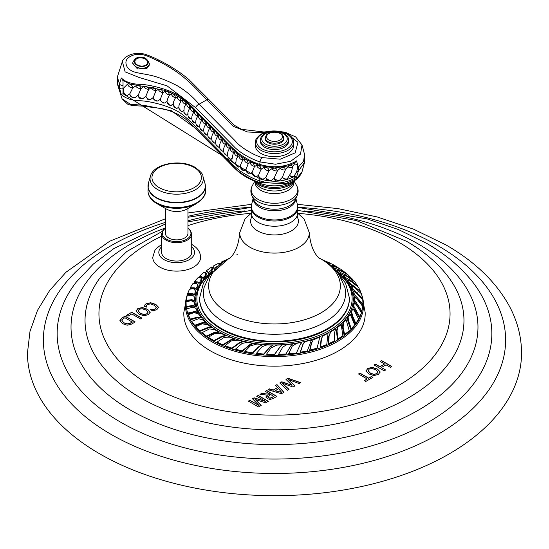 <?xml version="1.0" encoding="UTF-8"?>
<svg xmlns="http://www.w3.org/2000/svg" width="549" height="549" viewBox="0 0 549 549"><rect width="100%" height="100%" fill="white"/><g stroke="black" fill="none" stroke-linecap="round" stroke-linejoin="round"><path stroke-width="0.82" d="M297.325 204.303L338.232 208.641L377.341 216.999L413.555 229.18L445.891 244.888C475.578 261.99 496.982 282.872 510.103 307.536C517.673 322.153 521.488 337.319 521.55 353.041A247.05 142.63 0 0 1 369.045 484.822A247.05 142.63 0 0 1 99.808 453.899A247.05 142.63 180 0 1 27.45 353.041L30.003 331.328L37.517 310.302L49.643 290.49L65.99 272.222L109.718 241.21L165.386 218.777M381.63 360.611L391.773 366.464L390.305 367.315L386.016 364.838L381.377 367.521L385.659 369.992L384.19 370.843L374.047 364.982L375.516 364.138L379.894 366.663L384.54 363.987L380.162 361.455L381.63 360.611L380.32 361.551M367.782 368.365L366.059 371L369.017 373.979L373.883 375.591L378.336 374.459L380.148 371.886L377.499 369.086L372.339 367.377L367.782 368.365L366.059 371.186M366.018 370.602L366.059 371M380.169 372.153L377.499 369.264L372.339 367.556L367.782 368.551M359.959 373.121L368.619 378.117L371.481 376.47L372.963 377.321L365.771 381.473L364.289 380.622L367.151 378.968L358.49 373.965L359.959 373.121L358.648 374.054M288.005 378.22L300.612 382.66L299.075 383.545L288.211 379.537L295.06 385.865L293.029 387.038L282.062 383.085L289.014 389.351L287.47 390.243L279.784 382.969L281.815 381.795L292.041 385.288L285.981 379.393L288.005 378.22L286.098 379.51M276.977 384.588L283.902 392.302L281.438 393.729L268.07 389.728L269.552 388.877L273.244 390.037L277.547 387.553L275.529 385.425L276.977 384.588L275.639 385.542M266.732 390.504L276.874 396.364L273.031 398.581L270.17 399.432L267.432 398.732L265.881 396.906L267.432 395.108L259.958 394.415L261.66 393.434L270.369 394.299L265.263 391.355L266.732 390.504L265.421 391.444M254.084 397.805L252.471 398.739L259.032 405.478L249.843 400.255L248.374 401.106L258.517 406.96L261.214 405.402L255.196 399.466L265.641 402.849L268.337 401.292L258.195 395.431L256.726 396.282L265.846 401.545L254.084 397.805L252.588 398.855M146.26 307.172L146.439 305.505L147.496 304.462L150.543 303.906L154.235 305.223L156.287 307.22L155.25 308.943L153.047 309.684L150.543 309.643L152.553 310.803L156.808 309.753L158.524 307.234L155.841 304.455L150.714 302.725L146.254 303.659L144.902 304.86L144.586 306.205L146.26 307.172L146.24 306.767M156.287 307.22L156.328 307.632M158.551 307.543L155.841 304.64L150.714 302.911L146.254 303.844L144.902 305.038L144.586 306.383M137.813 308.531L136.097 311.166L139.048 314.145L143.92 315.757L148.367 314.625L150.186 312.052L147.537 309.252L142.369 307.543L137.813 308.531L136.097 311.352M136.049 310.768L136.097 311.166M150.206 312.319L147.537 309.43L142.369 307.721L137.813 308.716M131.781 312.257L126.49 315.311L127.972 316.162L131.787 313.959L140.455 318.955L141.923 318.111L131.781 312.257L126.647 315.401M119.929 320.506L121.919 317.946L125.097 316.107L121.919 318.132L119.943 320.911M119.943 320.733L122.537 323.677L127.224 325.214L131.575 324.088L135.239 321.968L125.097 316.107M161.626 244.442L156.486 248.34L154.9 250.365L152.766 257.316A23.909 13.8 0 0 0 159.766 267.075A23.909 13.8 0 0 0 185.823 270.067A23.909 13.8 0 0 0 200.584 257.316C200.433 252.156 197.681 247.983 192.322 244.779L191.718 244.442M361.812 295.115L365.154 312.306A90.688 52.361 180 0 1 338.63 350.818A90.688 52.361 180 0 1 238.609 361.88A90.688 52.361 180 0 1 183.846 312.306L187.188 295.115A89.041 51.407 180 0 1 187.655 293.845M384.54 363.987L379.894 366.849L375.516 364.316L374.205 365.078M385.501 370.081L381.377 367.521M391.615 366.554L381.63 360.789M377.973 372.256L376.854 373.601L373.842 374.329L370.349 373.052L368.029 370.616M377.932 372.044L376.854 373.787L373.842 374.507L370.349 373.238L368.022 370.705M368.091 371.097L369.1 369.127L372.195 368.544L375.893 369.854L377.932 371.858M367.151 378.968L364.447 380.711M372.805 377.41L371.481 376.648L368.619 378.302L359.959 373.299M292.041 385.288L281.815 381.98L279.901 383.085M288.891 389.426L282.062 383.085M294.937 385.933L288.211 379.537M300.413 382.77L288.005 378.405M277.547 387.553L273.244 390.215L269.552 389.056L268.283 389.79M283.792 392.363L276.977 384.774M281.644 392.391L275.166 390.819L278.576 388.665L281.644 392.391L275.166 390.634M270.369 394.299L261.66 393.619L260.233 394.443M267.432 395.108L265.881 397.092M276.717 396.453L266.732 390.689M273.924 396.536L270.135 398.286L268.646 397.915L267.734 396.886L270.65 394.463L273.924 396.536M273.924 396.357L270.135 398.107L268.646 397.737L267.74 396.639M265.846 401.545L254.084 397.984M258.195 395.431L256.884 396.371M259.032 405.478L249.843 400.441L248.532 401.195M261.098 405.471L255.196 399.466M268.18 401.381L258.195 395.616M156.287 307.406L155.25 309.121L153.047 309.869L150.543 309.828M148.004 312.422L146.885 313.767L143.879 314.495L140.379 313.218L138.06 310.782M147.969 312.209L146.885 313.953L143.879 314.673L140.379 313.404L138.06 310.871M138.122 311.262L139.13 309.293L142.225 308.71L145.931 310.02L147.969 312.024M141.766 318.2L131.781 312.436M135.081 322.057L125.097 316.293M132.295 321.961L130.044 323.258L127.169 323.876L123.861 322.75L121.94 320.643L123.237 318.708L124.946 317.72L132.295 322.139L130.044 323.436L127.169 324.061L123.861 322.929L121.926 320.506M161.626 233.991L161.626 252.368A15.049 8.688 0 0 0 166.031 258.51A15.049 8.688 0 0 0 182.433 260.391A15.049 8.688 0 0 0 191.718 252.368L191.718 233.991A15.049 8.688 0 0 1 182.433 242.02A15.049 8.688 0 0 1 166.031 240.133A15.049 8.688 0 0 1 161.626 233.991L162.943 230.271L165.386 228M165.386 208.435L165.386 233.366A11.282 6.513 0 0 0 172.352 239.385A11.282 6.513 0 0 0 184.649 237.978A11.282 6.513 0 0 0 187.957 233.366L187.957 208.435M166.615 209.135L156.973 203.658A28.102 16.223 180 0 0 196.377 203.658L186.729 209.135A14.343 8.283 180 0 1 166.615 209.135A14.343 8.283 180 0 1 166.532 209.087M361.853 295.232A89.041 51.407 0 0 1 337.463 341.553A89.041 51.407 180 0 1 232.481 350.53A89.041 51.407 180 0 1 187.188 295.115M190.05 288.904A89.041 51.407 180 0 1 190.537 288.081M194.037 283.188A89.041 51.407 180 0 1 194.888 282.179M361.153 293.379A89.041 51.407 0 0 0 360.405 291.677M330.608 331.987L328.618 336.585L328.405 343.997L334.485 340.888L328.872 343.626L329.071 336.221L330.608 331.987L335.597 328.824L334.547 332.996L334.485 340.888M206.849 271.659L208.05 272.29M211.701 267.356L212.388 267.384L211.111 270.424L208.009 272.901L208.586 273.876L211.688 271.398L212.895 268.235M200.186 276.971L202.602 277.664M203.83 272.606L205.69 272.812L205.45 275.234L202.739 278.11L203.37 279.036L206.074 276.161L206.252 273.635M198.903 283.195L195.087 282.33L194.421 283.167M198.216 282.701L199.61 284.142L201.545 281.301L201.709 278.624L201.099 277.821L200.872 280.415L198.937 283.263L198.621 282.756M196.782 289.893L194.339 287.806L190.249 287.745L190.88 288.486L194.97 288.548L196.782 289.893L198.162 286.722L197.956 284.883L197.29 284.101L197.462 285.892L195.959 288.918M187.593 293.77L188.238 294.47L193.166 294.195L195.334 295.376L195.986 292.343L194.744 289.488L195.259 291.567L194.614 294.6L192.514 293.495L187.593 293.77L189.446 289.275L193.104 288.657L194.744 289.488M186.18 300.33L186.838 300.982L192.541 300.33L195.073 301.36L195.046 298.086L193.763 296.021L194.312 297.359L194.339 300.632L191.882 299.679L186.18 300.33L186.934 296.062L192.006 295.238L193.763 296.021M186.2 306.555L186.852 307.152L193.227 306.061L196.034 306.877L195.362 303.844L193.811 301.724L195.307 306.205L192.575 305.45L186.2 306.555L186.063 301.929L190.901 300.694L193.811 301.724M187.655 313.108L188.3 313.664L195.266 312.086L198.361 312.704L196.919 309.54L195.595 308.078L197.64 312.086L194.621 311.53L187.655 313.108L186.55 308.867L192.802 307.214L195.595 308.078M190.359 319.127L190.977 319.642L198.402 317.535L201.668 317.912L198.319 313.719L200.975 317.343L197.784 317.027L190.359 319.127L188.238 314.673L193.948 312.662L198.319 313.719M194.586 325.269L195.176 325.735L202.965 323.08L206.424 323.224L202.67 319.511L205.772 322.702L202.375 322.613L194.586 325.269L191.697 321.323L198.731 318.695L203.672 320.362M199.802 330.718L200.344 331.143L208.352 327.911L211.873 327.787L211.269 327.314L207.81 327.485L199.802 330.718L195.828 326.703L202.059 323.821L208.016 324.74L211.269 327.314M210.143 326.47L208.49 325.118M203.233 333.607L207.035 336.441L215.16 332.625L218.77 332.248L218.221 331.816L214.666 332.241L206.541 336.05L202.046 332.646L209.423 328.968L214.323 329.441L218.221 331.816M208.366 337.264L214.371 340.936L222.462 336.53L226.016 335.892L225.536 335.501L222.022 336.173L213.938 340.579L208.366 337.264L214.721 333.463L221.446 333.559L225.536 335.501M216.944 342.13L223.134 345.108L231.081 340.119L234.622 339.227L234.21 338.863L230.71 339.797L222.77 344.786L216.944 342.13L224.198 337.388L229.407 337.12L234.21 338.863M225.056 345.692L232.179 348.409L239.838 342.851L243.207 341.711L242.878 341.375L239.542 342.549L231.877 348.107L225.056 345.692L231.143 340.984L238.081 340.085L242.878 341.375M235.459 349.171L242.466 351.188L249.733 345.095L252.972 343.701L252.725 343.386L249.514 344.813L242.239 350.907L235.459 349.171L242.136 343.413L247.325 342.391L252.725 343.386M244.854 351.463L252.643 353.089L259.396 346.481L262.36 344.882L259.252 346.213L252.499 352.822L244.854 351.463L250.289 345.918L257.001 344.017L262.202 344.58M256.431 353.336L263.808 354.304L269.943 347.236L272.681 345.403L269.882 346.968L263.746 354.043L256.431 353.336L262.113 346.68L266.951 344.923L272.613 345.115M266.519 354.201L274.479 354.681L279.901 347.194L282.303 344.909L279.921 346.934L274.5 354.421L266.519 354.201L270.952 347.942L277.019 345.108L282.303 344.909M278.535 354.359L285.816 354.263L290.442 346.405L292.617 343.928L290.545 346.138L285.919 353.995L278.535 354.359L282.865 346.968L287.052 344.559L292.617 343.928M292.322 346.055L288.493 354.03L296.323 353.096L288.678 353.755L291.842 346.934L292.322 346.055L296.885 343.29L301.916 342.336L300.248 344.655L296.501 352.822M300.735 343.743L301.916 342.336M303.947 342.7L302.828 344.566L300.125 352.472L307.124 351.058L300.385 352.177L303.089 344.278L303.947 342.7L306.363 341.32L311.482 339.913L307.385 350.763M313.191 339.927L311.31 343.262L309.615 350.447L317.123 348.107L309.952 350.132L311.64 342.96L313.191 339.927L319.799 337.038L317.123 348.107M322.702 336.009L321.117 339.097L320.211 347.27L326.779 344.552L320.616 346.927L321.515 338.76L322.702 336.009L328.021 333.312L326.779 344.552M218.07 265.874L213.911 268.454L213.691 266.238M219.511 263.87L219.284 263.424L218.797 265.256M219.284 263.424L219.703 264.529M337.889 327.204L337.244 327.705L336.475 331.177L337.422 339.344L342.885 335.755L337.944 338.939L336.99 330.773L337.889 327.204L341.204 324.541L342.885 335.755M341.204 324.541L338.76 326.538M346.096 319.71L342.926 322.887L342.583 327.719L344.045 334.931L346.007 333.415L344.614 334.485L343.139 327.279L343.55 322.393L346.096 319.71L349.205 330.711L346.007 333.415M350.187 314.158L347.455 317.754L347.942 321.302L350.681 329.201L351.285 328.707L348.54 320.815L348.128 317.205L350.187 314.158L354.695 324.919L351.285 328.707M352.842 308.771L350.838 312.326L352.245 317.082L355.196 323.972L355.827 323.436L352.856 316.56L351.538 311.736L352.842 308.771L354.565 311.07L358.648 319.127L355.827 323.436M354.421 302.808L353.7 303.453L353.014 306.706L359.149 317.473L359.801 316.89L353.741 306.061L354.421 302.808L356.534 304.997L361.468 312.724L359.801 316.89M354.675 297.208L353.94 297.908L353.954 300.969L361.276 311.757L361.935 311.132L354.688 300.269L354.675 297.208L357.104 299.205L362.8 306.548L361.935 311.132M353.631 291.21L352.904 291.958L353.638 295.204L362.299 304.894L362.958 304.215L354.373 294.456L353.631 291.21L356.397 293.042L362.779 299.939L362.958 304.215M362.12 298.807L362.546 298.333L352.794 288.705L351.463 285.748L350.749 286.557L352.081 289.515L353.542 291.299M360.137 292.006L360.556 291.485L349.981 283.126L347.867 280.086L347.181 280.937L349.294 283.977L357.77 289.591M357.474 286.05L351.6 281.026L345.98 277.787L343.42 275.111L342.768 276.017L347.682 280.319M352.657 279.647L345.486 274.788L340.854 272.778L337.498 270.135L336.894 271.089L340.25 273.725L343.365 275.179M345.047 275.667L346.172 276.044M334.794 269.559L337.278 270.485M328.405 343.997L328.872 343.626M211.873 272.222A77.622 44.812 180 0 0 197.427 293.365A77.622 44.812 180 0 0 240.572 339.007A77.622 44.812 180 0 0 329.386 330.388A77.622 44.812 0 0 0 351.573 293.365A77.622 44.812 0 0 0 337.127 272.222M199.589 298.697L199.589 298.004A74.911 43.247 180 0 0 221.528 328.583A74.911 43.247 0 0 0 303.165 337.958A74.911 43.247 0 0 0 349.411 298.004L349.411 298.697A74.911 43.247 180 0 1 303.165 338.658A74.911 43.247 180 0 1 221.528 329.276A74.911 43.247 180 0 1 199.589 298.697A74.911 43.247 180 0 1 199.589 298.347M230.642 257.57L229.002 258.428L209.615 275.262L204.153 287.34A71.089 41.045 180 0 0 224.232 322.249A71.089 41.045 0 0 0 306.363 329.922A71.089 41.045 0 0 0 344.847 287.34L339.412 275.31C334.979 268.893 329.071 263.582 321.693 259.375L318.358 257.57M297.16 215.867L298.279 219.703A23.909 13.8 0 0 1 284.78 233.593A23.909 13.8 0 0 1 257.598 230.896A23.909 13.8 180 0 1 250.721 219.703L251.84 215.867M290.956 222.304A23.271 13.437 180 0 1 265.592 225.22A23.271 13.437 180 0 1 251.229 212.806L251.229 207.584A23.271 13.437 0 0 0 265.592 219.998A23.271 13.437 0 0 0 290.956 217.088A23.271 13.437 0 0 0 297.771 207.584L297.771 212.806A23.271 13.437 0 0 1 290.956 222.304M289.899 175.323L289.879 175.735A3.768 1.05 -161.9 0 0 294.079 176.126L296.741 171.665A3.191 1.983 -169 0 0 298.32 171.164L304.551 162.387L304.551 154.427L303.604 161.145L298.32 167.164A3.191 1.647 170 0 1 297.531 167.644C297.695 165.517 297.16 164.377 295.918 164.213A3.768 1.05 -161.9 0 1 294.538 163.89A3.102 1.791 -60 0 1 294.559 163.849L294.333 163.225A1.915 1.105 -120 0 0 294.436 163.177L296.522 160.891L298.32 167.164L298.32 171.164L296.522 177.21L294.799 178.343C284.108 183.798 272.407 184.622 259.704 180.827A95.629 39.94 -71 0 0 260.054 182.618A4.015 1.674 -71 0 0 260.727 183.627L260.727 183.627C267.047 185.747 273.718 186.344 280.752 185.411C292.047 183.558 299.13 179.049 301.991 171.892L296.391 178.857L285.851 183.544L260.054 182.618C254.523 181.04 240.146 174.28 233.38 166.628L195.732 128.439L171.309 110.713L143.865 105.319L130.346 104.262L122.063 98.772L127.121 103.699C128.432 105.058 133.414 105.847 142.081 106.06L161.392 108.489C169.902 110.459 177.121 113.396 183.05 117.294C185.823 118.934 190.222 122.928 196.24 129.283A4.015 2.848 -44.6 0 1 195.732 128.439M294.559 175.165L294.333 176.497C283.874 181.829 272.441 182.639 260.041 178.919L233.25 162.82M260.041 178.5L260.041 178.919A1.915 0.796 -71 0 0 259.704 180.827C254.311 179.207 247.901 176.009 240.476 171.233C235.164 167.157 229.434 161.763 223.292 155.058L198.464 129.866C192.157 123.045 186.674 117.857 182.035 114.295C171.885 106.081 149.081 100.961 140.455 100.79C131.89 100.611 125.508 98.491 121.308 94.435L123.031 93.742L123.031 80.518M232.289 161.838L123.031 93.742M249.932 173.944A3.768 2.814 -151.1 0 1 246.027 170.272L248.834 173.93L249.932 173.944L252.08 172.503L254.983 176.805L256.321 176.778L258.524 175.323L261.214 168.811L260.041 166.313L256.706 165.18L254.42 166.718L254.434 166.272C253.885 163.54 252.506 162.236 250.282 162.367L248.189 163.767L248.196 163.321C247.695 160.555 246.432 159.169 244.429 159.162L242.548 160.438L242.555 159.992C242.102 157.199 240.99 155.738 239.213 155.614L237.573 156.781L237.58 156.328C237.175 153.507 236.214 151.984 234.698 151.757L233.298 152.842L233.304 152.361C232.968 149.465 232.103 147.921 230.704 147.722L229.324 148.903L229.331 148.333C228.995 145.437 228.13 143.886 226.73 143.694L225.351 144.867L225.358 144.305C225.021 141.402 224.157 139.858 222.757 139.659L221.377 140.839L221.384 140.27C221.048 137.374 220.183 135.823 218.783 135.63L217.404 136.804L217.411 136.241C217.075 133.345 216.21 131.794 214.81 131.595L213.431 132.776L213.444 132.206C213.101 129.31 212.237 127.759 210.837 127.567L209.457 128.747L209.471 128.178C209.128 125.282 208.263 123.731 206.863 123.539L205.484 124.712L205.498 124.149C205.154 121.247 204.29 119.703 202.89 119.504L201.51 120.684L201.524 120.114C201.188 117.232 200.323 115.688 198.916 115.475L197.537 116.656L197.551 116.086C197.215 113.19 196.343 111.639 194.943 111.447L193.564 112.62L193.577 112.058C193.241 109.155 192.37 107.611 190.97 107.412L189.659 108.496L189.652 107.988C189.323 105.182 188.458 103.699 187.058 103.535L185.596 104.646L185.596 104.2C185.205 101.407 184.183 99.987 182.536 99.945L180.834 101.16L180.827 100.714C180.367 97.948 179.194 96.603 177.32 96.679L175.399 98.017L175.399 97.571C174.877 94.84 173.573 93.577 171.487 93.783L169.373 95.252L169.367 94.812C168.79 92.122 167.376 90.949 165.119 91.299L162.84 92.918L162.833 92.472C162.202 89.816 160.685 88.746 158.29 89.254L155.875 91.031L155.868 90.592C155.202 87.984 153.61 87.01 151.092 87.682L148.58 89.624L148.573 89.185C147.873 86.618 146.233 85.761 143.632 86.605L140.921 88.856L140.942 88.41C140.366 85.747 138.595 84.937 135.644 85.98L132.597 88.245L132.659 87.627C132.062 84.93 130.401 83.716 127.67 83.976L123.889 87.778L123.189 91.71A3.768 2.752 -150.3 0 0 127.224 95.492L129.873 93.735L130.188 95.862L132.92 97.9L135.095 97.626L138.279 95.059L138.266 96.006C138.993 98.463 140.668 99.245 143.275 98.346L145.849 96.288L147.571 99.204L148.216 99.493L150.749 99.403L153.24 97.516L153.892 99.616L156.081 101.064L157.954 100.954L160.335 99.225L160.528 100.57L163.266 103.034L164.803 102.979L167.04 101.4L167.061 102.066L169.943 105.456L171.199 105.442L173.258 103.624L173.271 104.77A3.768 2.875 -151.9 0 0 177.059 108.318L178.919 107.021M188.183 116.443L190.743 118.934A3.768 3.122 -159.3 0 1 188.183 116.443C187.408 113.602 187.93 110.919 189.741 108.386L189.659 108.496M192.157 120.478L194.717 122.962A3.768 3.122 -159.3 0 1 192.157 120.478C191.381 117.637 191.903 114.954 193.715 112.415L193.564 112.62M196.13 124.506L198.69 126.991A3.768 3.122 -159.3 0 1 196.13 124.506C195.355 121.665 195.876 118.982 197.688 116.45L197.537 116.656M200.104 128.535L202.663 131.026A3.768 3.122 -159.3 0 1 200.104 128.535C199.328 125.7 199.85 123.01 201.661 120.478L201.51 120.684M204.077 132.57L206.637 135.054A3.768 3.122 -159.3 0 1 204.077 132.57C203.302 129.729 203.823 127.045 205.635 124.513L205.484 124.712M208.05 136.598L210.61 139.089A3.768 3.122 -159.3 0 1 208.05 136.598C207.275 133.764 207.797 131.074 209.608 128.541L209.457 128.747M212.024 140.633L214.584 143.117A3.768 3.122 -159.3 0 1 212.024 140.633C211.248 137.792 211.77 135.109 213.582 132.57L213.431 132.776M215.997 144.662L218.557 147.146A3.768 3.122 -159.3 0 1 215.997 144.662C215.222 141.82 215.743 139.137 217.555 136.605L217.404 136.804M219.971 148.69L222.53 151.181A3.768 3.122 -159.3 0 1 219.971 148.69C219.195 145.856 219.717 143.165 221.528 140.633L221.377 140.839M223.944 152.725L226.504 155.209A3.768 3.122 -159.3 0 1 223.944 152.725C223.168 149.884 223.683 147.201 225.502 144.668L225.351 144.867M227.917 156.753L230.477 159.237A3.768 3.122 -159.3 0 1 227.917 156.753C227.142 153.919 227.657 151.229 229.468 148.697L229.324 148.903M231.712 160.596L234.464 163.279A3.768 3.088 -157.8 0 1 231.712 160.596L233.298 152.842M294.538 163.89L294.333 163.225L288.342 165.86L274.507 167.967L260.041 165.647A1.915 0.796 -71 0 1 260.034 165.647L259.334 165.4M296.522 160.891L294.799 161.907C284.114 167.356 272.421 168.186 259.704 164.384A1.915 0.796 -71 0 0 260.034 165.647L260.034 165.647C247.935 160.871 239.968 156.451 236.139 152.396L186.193 102.093C180.456 97.146 173.045 93.172 163.966 90.166L129.578 83.901L122.578 80.147L129.578 83.901M258.524 175.323L258.593 176.256L261.496 179.221L263.28 179.104L265.97 177.21L269.024 170.506C268.427 167.919 266.684 166.923 263.801 167.52L261.194 169.291M244.113 170.718A3.768 2.917 -152.8 0 1 240.572 167.315L243.234 170.684L244.113 170.718L246.055 169.408L246.069 168.872L246.027 170.272M238.939 167.15A3.768 3.013 -155 0 1 235.775 164.076L238.259 167.102L240.647 165.956M234.464 163.279L235.926 162.181M230.477 159.237L231.891 158.167M226.504 155.209L227.561 154.557M222.53 151.181L223.587 150.529M218.557 147.146L219.614 146.494M214.584 143.117L215.64 142.465M210.61 139.089L211.667 138.43M206.637 135.054L207.694 134.402M202.663 131.026L203.72 130.374M198.69 126.991L199.747 126.339M194.717 122.962L195.773 122.31M190.743 118.934L191.8 118.282M186.859 115.146A3.768 3.068 -156.8 0 1 183.888 112.298L186.289 115.098L188.259 114.041M182.302 111.564A3.768 2.978 -154 0 1 178.912 108.331L181.527 111.529L182.302 111.564L183.936 110.383M173.271 104.77L176.051 108.297L177.059 108.318M123.189 91.71L126.05 95.512L127.224 95.492M129.873 93.735L132.597 88.245M138.279 95.059L140.921 88.856M145.849 96.288L148.58 89.624M153.24 97.516L155.875 91.031M160.335 99.225L162.84 92.918M167.04 101.4C167.171 99.918 167.946 97.873 169.373 95.252M173.264 104.008C173.216 102.533 173.93 100.536 175.399 98.017M178.912 105.737L180.834 101.16M183.888 112.298L184.169 107.357L185.596 104.646M235.775 164.076L236.159 159.471L237.573 156.781M240.572 167.315L240.695 164.549L242.548 160.438M246.055 169.408L248.189 163.767M252.08 172.503L254.42 166.718M294.333 164.199L292.439 167.074C292.047 164.755 290.538 164.659 287.916 166.772L285.35 169.559C284.842 167.164 283.099 166.786 280.127 168.419L277.314 170.732C276.73 168.248 274.912 167.562 271.844 168.673L269.003 170.911M287.422 178.638A3.768 1.359 -156.4 0 1 287.347 178.734L291.553 171.967L292.439 167.074A3.768 1.359 -156.4 0 1 287.916 166.772M123.031 80.47L121.308 77.992C125.543 82.062 131.938 84.182 140.496 84.354C148.806 84.498 171.734 89.562 181.959 97.804C186.674 101.414 191.91 106.355 197.674 112.627L222.393 137.71C228.906 144.737 234.752 150.309 239.947 154.42C247.27 159.265 253.858 162.586 259.704 164.384A95.629 39.94 -71 0 1 260.054 161.928L275.495 164.233L290.62 161.303L300.516 154.091L301.998 144.922L295.698 136.955L285.356 132.309L276.662 131.019M264.158 132.755L247.599 131.993L233.709 126.517L206.712 99.843C190.867 82.885 180.422 72.091 158.236 61.097A4.015 1.585 -63.4 0 1 159.725 60.582C153.411 57.35 148.203 55.161 144.099 54.008C129.509 51.016 122.317 59.69 122.338 61.536L125.151 71.878L139.014 77.443L167.061 85.85L195.732 107.748L233.709 146.274C240.785 154.008 254.873 160.445 260.054 161.928A4.015 1.674 109 0 1 262.031 157.597L280.306 159.189L295.184 152.855L297.949 142.308L286.99 133.716M122.338 61.536L117.349 76.997L119.483 84.114L121.308 77.992M117.349 76.997L117.349 83.908L119.483 88.115L119.483 84.114A3.191 1.722 10.8 0 0 123.031 85.514M121.308 94.435L119.483 88.115A3.184 1.908 -11.4 0 0 123.031 88.691M296.741 171.665L297.531 167.644M265.97 177.21L265.949 177.615C266.491 180.367 268.276 181.273 271.288 180.353L274.136 178.391C274.74 181.033 276.552 181.637 279.578 180.189L282.378 177.327L285.322 169.97M282.378 177.327L285.507 179.77L287.237 178.816M274.157 177.979L277.286 171.144M289.879 175.735L292.137 177.43L294.079 176.126M260.041 178.466L261.496 179.221M294.559 176.366L296.522 177.21M295.918 164.213L294.559 163.849M158.236 61.097C146.494 55.38 142.658 53.466 134.423 54.776C126.428 57.213 124.074 61.378 127.361 67.259C131.842 72.701 136.886 72.523 148.868 74.945C156.609 76.428 165.99 79.976 177.011 85.589C185.713 90.722 193.076 96.94 199.102 104.235L235.425 141.086C241.08 148.175 254.949 155.525 262.031 157.597M288.026 153.459A19.126 11.042 180 0 1 267.178 155.854A19.126 11.042 180 0 1 255.374 145.65L255.374 142.527A19.126 11.042 0 0 0 267.178 152.732A19.126 11.042 0 0 0 288.026 150.337A19.126 11.042 0 0 0 293.626 142.527L293.626 145.65A19.126 11.042 180 0 1 288.026 153.459M146.816 68.515L149.232 65.269L149.39 63.814A8.29 5.312 6.2 0 1 146.974 67.074A8.29 5.312 6.2 0 1 137.717 67.548A8.29 5.312 6.2 0 1 132.913 62.023L132.755 63.444L137.552 69.009L146.816 68.515M132.906 62.737L132.755 63.444M143.111 58.139A6.375 4.09 6.2 0 1 145.732 65.146A6.375 4.09 -173.8 0 1 136.749 64.549A6.375 4.09 -173.8 0 1 136.783 58.75A6.375 4.09 6.2 0 1 140.27 57.83A6.375 4.09 6.2 0 1 143.111 58.139L140.27 57.83M284.416 147.214A14.027 8.098 180 0 1 269.134 148.971A14.027 8.098 180 0 1 260.473 141.491L260.473 139.926A14.027 8.098 0 0 0 269.134 147.407A14.027 8.098 0 0 0 284.416 145.65A14.027 8.098 0 0 0 288.527 139.926L288.527 141.491A14.027 8.098 0 0 1 284.416 147.214M281.04 142.658A9.244 5.339 180 0 1 270.959 143.817A9.244 5.339 180 0 1 265.256 138.883L265.256 137.847A9.244 5.339 0 0 0 270.959 142.774A9.244 5.339 0 0 0 281.04 141.621A9.244 5.339 0 0 0 283.744 137.847L283.744 138.883A9.244 5.339 0 0 1 281.04 142.658M337.422 339.344L337.944 338.939M344.045 334.931L344.614 334.485M351.463 285.748L354.455 287.353L361.407 293.77L362.546 298.333M347.867 280.086L351.106 281.479L358.538 287.374L360.556 291.485M343.42 275.111L346.776 276.25L354.551 281.596L357.619 285.851M352.746 279.503L347.908 274.726L341.004 271.041L337.498 270.135M346.995 273.978L341.135 270.54L334.677 268.18L331.047 265.956L334.554 266.594L340.558 269.072L346.186 273.258M339.056 268.18L332.646 265.366L329.647 264.803M326.36 262.34L331.843 263.959L337.738 267.267M330.786 263.472L325.468 261.729M322.29 259.725L329.853 262.978M221.652 263.046L221.871 261.715L226.792 259.677M214.378 269.374L213.911 268.454M206.726 271.453L206.328 270.781L207.536 271.419L208.009 272.901M212.388 267.384L213.012 268.379M211.736 266.972L206.328 270.781M200.138 276.902L199.616 276.14L201.826 276.655L202.739 278.11M205.69 272.812L206.554 273.944M204.008 272.297L199.616 276.14M195.046 282.385L194.442 281.596L198.313 277.327M198.175 277.506L200.419 277.314L201.099 277.821M197.613 281.912L194.442 281.596M190.249 287.745L192.816 283.723L196.398 283.524L197.29 284.101M195.334 295.376L194.614 294.6M195.073 301.36L194.339 300.632M196.034 306.877L195.307 306.205M198.361 312.704L197.64 312.086M201.668 317.912L200.975 317.343M206.424 323.224L205.772 322.702M207.035 336.441L206.541 336.05M214.371 340.936L213.938 340.579M223.134 345.108L222.77 344.786M320.211 347.27L320.616 346.927M297.764 207.275A231.108 133.428 180 0 1 437.924 245.678A231.108 133.428 0 0 1 437.924 434.383A231.108 133.428 0 0 1 111.076 434.383A231.108 133.428 180 0 1 165.386 222.407M187.957 216.306A231.108 133.428 180 0 1 251.236 207.275M165.386 223.999L113.959 248.491L93.248 264.144L76.517 281.802A217.342 125.481 180 0 0 120.814 422.305A217.342 125.481 0 0 0 398.183 436.757A217.342 125.481 0 0 0 472.483 281.802C460.783 267.027 445.424 254.166 426.422 243.221L398.361 229.53L367.006 218.859L297.771 207.398M304.228 210.905A203.48 117.479 180 0 1 418.379 244.051A203.48 117.479 0 0 1 418.379 410.185A203.48 117.479 0 0 1 130.621 410.185A203.48 117.479 180 0 1 165.386 227.959M187.957 220.794A203.48 117.479 180 0 1 244.772 210.905M162.284 231.335L126.744 251.545L100.467 277.211A189.467 109.388 180 0 0 140.53 397.805A189.467 109.388 0 0 0 380.841 410.988A189.467 109.388 0 0 0 448.533 277.211C438.088 263.369 424.109 251.408 406.603 241.334L356.28 220.513L297.771 210.363M297.942 213.348A175.556 101.352 180 0 1 398.636 242.123A175.556 101.352 0 0 1 398.636 385.46A175.556 101.352 0 0 1 150.364 385.46A175.556 101.352 180 0 1 161.626 236.166M187.957 225.612A175.556 101.352 180 0 1 251.058 213.348M161.626 246.824A17.849 10.307 180 0 0 164.048 259.656A17.849 10.307 0 0 0 187.854 260.404A17.849 10.307 0 0 0 191.718 246.824M165.386 228.315A14.281 8.242 0 0 0 166.573 239.199A14.281 8.242 0 0 0 186.118 239.549A14.281 8.242 0 0 0 187.957 228.315M196.377 203.658C203.137 198.834 206.136 194.593 205.36 190.942A28.692 16.566 180 0 1 187.655 206.246A28.692 16.566 180 0 1 156.39 202.656A28.692 16.566 0 0 1 147.983 190.942C148.196 196.055 151.133 200.261 156.794 203.562M148.106 184.738A28.692 16.566 0 0 0 147.983 186.255A28.692 16.566 0 0 0 156.39 197.969A28.692 16.566 180 0 0 187.655 201.558A28.692 16.566 180 0 0 205.36 186.255L204.928 183.188A28.637 16.532 180 0 1 189.769 200.598A28.637 16.532 180 0 1 156.424 197.585A28.637 16.532 0 0 1 148.422 183.188L147.983 190.942M205.244 184.738A28.692 16.566 180 0 1 205.36 186.255L205.36 190.942M202.945 176.298C203.288 174.568 200.687 171.59 195.128 167.383C181.115 158.682 153.384 163.492 150.405 176.298A26.633 15.372 0 0 0 157.844 189.686A26.633 15.372 180 0 0 188.849 192.486A26.633 15.372 180 0 0 202.945 176.298L204.928 183.188M194.14 167.479A24.705 14.26 180 0 1 194.14 187.648A24.705 14.26 180 0 1 159.203 187.648A24.705 14.26 0 0 1 159.203 167.479A24.705 14.26 0 0 1 194.14 167.479M187.477 312.553A88.142 50.885 180 0 0 247.359 352.897A88.142 50.885 180 0 0 336.825 340.462A88.142 50.885 0 0 0 361.873 311.187M362.594 306.095A88.142 50.885 0 0 0 362.642 304.544M186.674 308.785A88.142 50.885 180 0 1 186.447 306.781M186.495 301.669A88.142 50.885 180 0 1 186.598 300.742M187.696 295.637A88.142 50.885 180 0 1 188.122 294.346M336.544 271.515A78.713 45.443 0 0 1 330.155 331.61A78.713 45.443 180 0 1 222.359 333.518A78.713 45.443 180 0 1 212.456 271.515M328.618 336.585L329.071 336.221M318.399 257.611A65.846 38.011 180 0 1 321.055 259.066A65.846 38.011 0 0 1 321.055 312.827A65.846 38.011 0 0 1 227.945 312.827A65.846 38.011 180 0 1 230.601 257.611M236.852 254.757A65.846 38.011 180 0 1 237.23 254.606M229.743 258.449L232.302 255.546C236.379 250.413 238.863 242.754 239.762 232.563A34.745 20.059 180 0 0 249.932 247.222A34.745 20.059 0 0 0 288.17 251.476A34.745 20.059 0 0 0 309.238 232.563C310.144 242.795 312.649 250.474 316.732 255.594L319.257 258.449M251.36 206.156A23.271 13.437 0 0 0 251.229 207.584L251.579 204.715A23.147 13.368 0 0 0 264.165 218.543A23.147 13.368 0 0 0 290.867 216.032A23.147 13.368 0 0 0 297.421 204.715L295.884 198.388M295.705 198.786A21.212 12.243 180 0 1 289.495 207.199A21.212 12.243 180 0 1 266.581 209.903A21.212 12.243 180 0 1 253.295 198.786M297.187 195.444C298.581 192.129 298.416 188.877 296.686 185.686A23.312 13.457 0 0 1 290.984 199.335A23.312 13.457 0 0 1 262.34 201.305A23.312 13.457 0 0 1 252.314 185.686C250.584 188.877 250.419 192.129 251.813 195.444A23.415 13.519 0 0 0 268.31 205.134A23.415 13.519 0 0 0 291.052 201.655A23.415 13.519 0 0 0 297.187 195.444L295.184 199.96A21.349 12.325 180 0 1 289.598 205.621A21.349 12.325 180 0 1 268.852 208.792A21.349 12.325 180 0 1 253.816 199.96A21.349 12.325 180 0 1 253.192 197.702M293.866 182.069A19.373 11.186 180 0 1 288.198 190.331A19.373 11.186 180 0 1 266.807 192.685A19.373 11.186 180 0 1 255.134 182.069M254.592 181.245A21.878 12.634 0 0 0 289.968 184.938A21.878 12.634 0 0 0 294.827 180.676L292.617 183.888A19.496 11.255 180 0 1 288.287 187.689A19.496 11.255 180 0 1 256.383 183.888L254.173 180.676M256.17 181.904A22.317 12.881 0 0 0 290.277 183.668A22.317 12.881 0 0 0 293.612 181.204M294.799 178.343A1.915 1.105 -120 0 0 294.333 176.497L294.333 175.529M260.041 166.313L260.041 165.647M132.659 87.627A3.768 2.752 -150.3 0 1 127.67 83.976M140.942 88.41A3.768 2.237 -149.1 0 1 135.644 85.98M135.095 97.626A3.768 2.237 -149.1 0 1 129.818 94.353M148.573 89.185A3.768 2.21 -149.1 0 1 143.632 86.605M143.275 98.346A3.768 2.21 -149.1 0 1 138.266 96.006M155.868 90.592A3.768 2.361 -148.8 0 1 151.092 87.682M150.749 99.403A3.768 2.361 -148.8 0 1 145.856 96.727M162.833 92.472A3.768 2.498 -148.9 0 1 158.29 89.254M157.954 100.954A3.768 2.498 -148.9 0 1 153.246 97.955M169.367 94.812A3.768 2.635 -149.4 0 1 165.119 91.299M164.803 102.979A3.768 2.635 -149.4 0 1 160.342 99.664M175.399 97.571A3.768 2.759 -150.4 0 1 171.487 93.783M171.199 105.442A3.768 2.759 -150.4 0 1 167.047 101.846M180.827 100.714A3.768 2.875 -151.9 0 1 177.32 96.679M185.596 104.2A3.768 2.978 -154 0 1 182.536 99.945M189.652 107.988A3.768 3.068 -156.8 0 1 187.058 103.535M193.577 112.058A3.768 3.122 -159.3 0 1 190.97 107.412M197.551 116.086A3.768 3.122 -159.3 0 1 194.943 111.447M201.524 120.114A3.768 3.122 -159.3 0 1 198.916 115.475M205.498 124.149A3.768 3.122 -159.3 0 1 202.89 119.504M209.471 128.178A3.768 3.122 -159.3 0 1 206.863 123.539M213.444 132.206A3.768 3.122 -159.3 0 1 210.837 127.567M217.411 136.241A3.768 3.122 -159.3 0 1 214.81 131.595M221.384 140.27A3.768 3.122 -159.3 0 1 218.783 135.63M225.358 144.305A3.768 3.122 -159.3 0 1 222.757 139.659M229.331 148.333A3.768 3.122 -159.3 0 1 226.73 143.694M233.304 152.361A3.768 3.122 -159.3 0 1 230.704 147.722M237.58 156.328A3.768 3.088 -157.8 0 1 234.698 151.757M242.555 159.992A3.768 3.013 -155 0 1 239.213 155.614M248.196 163.321A3.768 2.917 -152.8 0 1 244.429 159.162M254.434 166.272A3.768 2.814 -151.1 0 1 250.282 162.367M261.214 168.811A3.768 2.704 -149.9 0 1 256.706 165.18M256.321 176.778A3.768 2.704 -149.9 0 1 252.066 172.949M288.342 165.86L294.442 163.177A1.915 1.105 -120 0 0 294.442 163.177A1.915 1.105 -120 0 0 294.799 161.907M285.507 179.77L287.347 178.734A3.768 1.359 -156.4 0 1 282.351 177.739M285.35 169.559A3.768 1.722 -152.2 0 1 280.127 168.419M279.578 180.189A3.768 1.722 -152.2 0 1 274.136 178.391M277.314 170.732A3.768 2.107 -149.5 0 1 271.844 168.673M271.288 180.353A3.768 2.107 -149.5 0 1 265.949 177.615M269.024 170.506A3.768 2.477 -148.9 0 1 263.801 167.52M263.28 179.104A3.768 2.477 -148.9 0 1 258.517 175.536M195.732 107.748A4.015 2.848 135.4 0 1 199.102 104.235L206.712 99.843A4.015 2.848 -44.6 0 1 209.574 100.302L189.014 79.68C180.786 72.612 171.02 66.251 159.725 60.582M136.33 58.427A7.013 4.495 6.2 0 0 136.296 64.809A7.013 4.495 6.2 0 0 146.185 65.461A7.013 4.495 6.2 0 0 146.219 59.086A7.013 4.495 6.2 0 0 136.33 58.427M261.88 134.203A17.849 10.307 0 0 0 261.88 148.779A17.849 10.307 0 0 0 287.12 148.779A17.849 10.307 0 0 0 287.12 134.203A17.849 10.307 0 0 0 261.88 134.203M265.483 133.681A12.751 7.363 0 0 0 265.483 144.092A12.751 7.363 0 0 0 283.517 144.092A12.751 7.363 0 0 0 283.517 133.681A12.751 7.363 0 0 0 265.483 133.681M268.866 133.551A7.967 4.598 0 0 0 268.866 140.057A7.967 4.598 0 0 0 280.134 140.057A7.967 4.598 0 0 0 280.134 133.551A7.967 4.598 0 0 0 268.866 133.551M336.475 331.177L336.99 330.773M337.312 327.657L337.759 327.3M342.583 327.719L343.139 327.279M342.926 322.887L343.55 322.393M347.942 321.302L348.54 320.815M347.455 317.754L348.128 317.205M352.245 317.082L352.856 316.56M350.838 312.326L351.538 311.736M354.791 310.089L355.436 309.512M353.014 306.706L353.741 306.061M357.015 305.388L357.653 304.777M353.954 300.969L354.688 300.269M356.596 298.244L357.248 297.579M353.638 295.204L354.373 294.456M356.72 293.255L357.227 292.679M352.081 289.515L352.794 288.705M353.24 286.516L353.858 285.755M349.294 283.977L349.981 283.126M351.236 281.534L351.6 281.026M345.328 278.686L345.98 277.787M344.944 275.632L345.486 274.788M340.25 273.725L340.854 272.778M340.874 271.007L341.135 270.54M334.238 268.976L334.677 268.18M332.269 266.183L332.646 265.366M326.312 262.305L326.477 261.887M211.688 271.398L211.111 270.424M206.074 276.161L205.45 275.234M202.396 277.492L201.826 276.655M201.545 281.301L200.872 280.415M198.162 286.722L197.462 285.892M194.97 288.548L194.339 287.806M195.986 292.343L195.259 291.567M193.166 294.195L192.514 293.495M195.046 298.086L194.312 297.359M192.541 300.33L191.882 299.679M195.362 303.844L194.627 303.172M193.227 306.061L192.575 305.45M196.919 309.54L196.206 308.915M195.266 312.086L194.621 311.53M199.706 315.071L199.019 314.502M198.402 317.535L197.784 317.027M202.965 323.08L202.375 322.613M208.75 325.324L208.146 324.85M208.352 327.911L207.81 327.485M215.16 332.625L214.666 332.241M222.462 336.53L222.022 336.173M231.081 340.119L230.71 339.797M321.117 339.097L321.515 338.76M187.957 212.971L251.675 204.303M187.957 217.267L251.229 207.398M187.957 221.913L251.229 210.363M187.957 228L190.414 230.285L191.718 233.991M150.405 176.298L148.422 183.188M213.925 266.807L212.237 267.795M206.884 271.336L205.271 272.537M200.323 276.73L199.884 277.142M213.486 265.949L219.024 263.033M219.463 263.891L222.249 262.6M338.054 273.402L345.602 283.311L349.411 298.004M199.589 298.004L203.363 283.373L206.815 278.048L210.946 273.402M239.762 232.563L245.115 218.777L251.243 213.225M297.757 213.225L304.153 219.113L309.238 232.563M251.579 204.715L253.116 198.388M297.421 204.715L297.771 207.584M296.686 185.686L294.305 181.431M252.314 185.686L254.695 181.431M251.813 195.444L253.816 199.96L253.364 197.908M295.088 180.285L294.827 180.676M260.727 183.627C249.04 179.077 241.526 175.858 230.779 164.316L196.24 129.283M301.998 171.892L304.551 162.387M178.919 105.689L178.912 108.331M260.034 165.647L260.665 165.86M117.349 83.908L122.063 98.772M292.439 167.122L292.363 168.234M304.551 154.427L301.998 144.922M272.311 131.026L264.007 132.014L241.457 129.303L234.382 125.309L209.574 100.302M132.913 62.023L135.589 58.297C142.369 55.586 146.967 57.425 149.39 63.814M255.374 142.527C255.072 139.789 257.028 136.996 261.242 134.134C272.194 127.238 294.237 132.282 293.626 142.527M260.473 139.926C260.432 137.579 261.887 135.473 264.844 133.62C272.743 128.837 288.5 131.739 288.527 139.926M265.256 137.847L266.299 135.081L268.228 133.489C272.99 131.204 282.014 130.621 283.744 137.847M153.892 99.616L156.081 101.064M147.571 99.204L148.216 99.493M130.188 95.862L132.92 97.9M208.016 324.74L208.627 325.221"/></g></svg>
